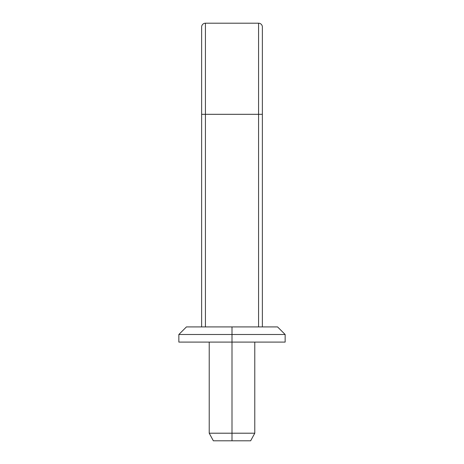 <?xml version="1.0" encoding="UTF-8"?>
<svg xmlns="http://www.w3.org/2000/svg" width="464" height="464" viewBox="0 0 464 464"><rect width="100%" height="100%" fill="white"/><g stroke="black" fill="none" stroke-linecap="round" stroke-linejoin="round"><path stroke-width="0.7" d="M201.631 326.911L201.631 26.999A3.799 3.799 0 0 1 205.424 23.2L258.576 23.2A3.799 3.799 0 0 1 262.369 26.999L262.369 326.911L262.369 26.999A3.799 3.799 0 0 0 258.576 23.2L258.576 114.312L262.369 114.312L258.576 114.312L258.576 23.2L205.424 23.2A3.799 3.799 0 0 0 201.631 26.999L201.631 114.312L205.424 114.312L205.424 23.2L205.424 114.312L258.576 114.312L258.576 326.911L258.576 114.312L201.631 114.312L201.631 326.911M205.424 326.911L205.424 114.312L205.424 326.911M277.559 326.911L232 326.911L277.559 326.911L285.151 334.503L232 334.503L232 342.096L285.151 342.096L178.849 342.096L232 342.096L232 334.503L285.151 334.503L285.151 342.096M232 326.911L232 334.503L232 326.911L186.441 326.911L232 326.911M186.441 326.911L178.849 334.503L232 334.503L178.849 334.503L178.849 342.096M250.653 440.8L213.347 440.8L250.653 440.8L254.777 433.208L232 433.208L232 440.8L232 433.208L254.777 433.208L254.777 342.096M232 342.096L232 433.208L232 342.096M213.347 440.8L209.223 433.208L232 433.208L209.223 433.208L209.223 342.096"/></g></svg>
